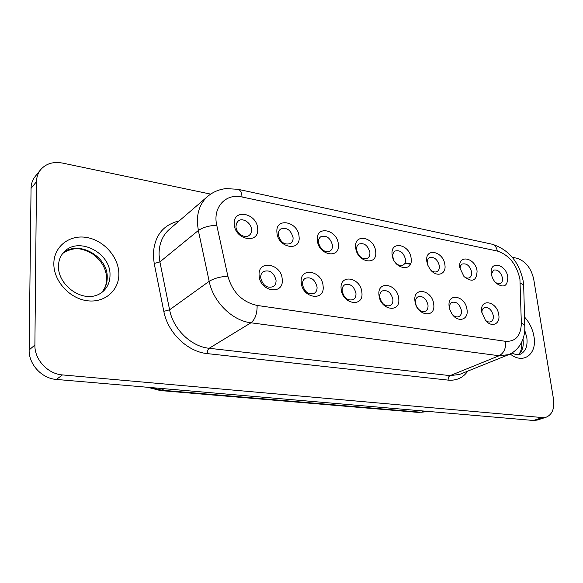 <?xml version="1.0" encoding="UTF-8"?>
<svg xmlns="http://www.w3.org/2000/svg" width="583" height="583" viewBox="0 0 583 583"><rect width="100%" height="100%" fill="white"/><g stroke="black" fill="none" stroke-linecap="round" stroke-linejoin="round"><path stroke-width="0.87" d="M498.764 314.82C500.513 324.155 491.454 328.025 485.435 320.286L481.755 312.036C479.364 297.847 497.117 300.981 498.764 314.82M485.479 320.329C487.388 321.925 489.195 322.384 490.893 321.707C492.832 320.672 493.626 318.631 493.269 315.578C491.578 309.558 488.576 306.92 484.284 307.671C482.666 308.509 481.85 310.163 481.85 312.626M467.005 309.624C468.892 320.06 457.589 323.171 451.759 313.574L449.908 309.792L449.165 306.702C446.877 292.192 465.496 295.479 467.005 309.624M452.43 314.536C454.653 316.751 456.824 317.436 458.938 316.598C460.913 315.512 461.736 313.45 461.415 310.404C459.674 304.151 456.518 301.462 451.963 302.344C450.04 303.43 449.231 305.47 449.537 308.473L449.566 308.677M433.686 304.166C436.106 318.901 416.379 315.92 414.95 301.098C412.771 286.253 432.324 289.707 433.686 304.166M417.1 307.372C419.665 311.023 422.435 312.306 425.422 311.227C427.426 310.09 428.279 308.006 427.988 304.975C426.195 298.46 422.872 295.727 418.026 296.762C416.08 297.898 415.242 299.961 415.511 302.949L416.255 305.725M282.216 279.366C284.118 295.581 259.77 291.908 259.122 275.584C257.562 259.238 281.618 263.487 282.216 279.366M260.681 277.785C262.773 285.597 266.97 288.541 273.289 286.625C275.271 285.247 276.189 283.134 276.043 280.285C273.915 272.443 269.681 269.535 263.341 271.561C261.446 272.939 260.557 275.008 260.681 277.785M323.106 286.064C325.161 301.877 302.111 298.401 301.236 282.478C299.487 266.533 322.282 270.556 323.106 286.064M302.504 284.584C304.486 292.01 308.422 294.918 314.31 293.3C316.329 291.981 317.239 289.868 317.057 286.945C315.039 279.497 311.074 276.626 305.164 278.331C303.233 279.643 302.344 281.727 302.504 284.584M361.875 292.411C364.069 307.846 342.206 304.545 341.135 289.015C339.226 273.456 360.848 277.268 361.875 292.411M342.141 291.026C344.043 298.102 347.745 300.966 353.247 299.611C355.266 298.35 356.169 296.237 355.951 293.264C354.019 286.166 350.296 283.331 344.772 284.774C342.819 286.027 341.944 288.111 342.141 291.026M507.808 277.1C507.633 286.34 503.712 288.345 496.046 283.127C493.524 280.54 491.957 277.472 491.352 273.915L491.338 273.791C489.093 260.237 506.175 263.88 507.808 277.1M495.761 282.835L500.36 283.586C502.101 282.595 502.801 280.693 502.451 277.872C500.71 271.911 497.744 269.324 493.553 270.111L491.396 274.192M477.091 271.153C476.581 280.962 472.215 282.77 463.988 276.568L459.849 267.816C457.568 253.867 475.568 257.577 477.091 271.153M464.032 276.612C465.999 278.098 467.806 278.47 469.461 277.712C471.232 276.677 471.953 274.753 471.64 271.948C469.847 265.761 466.728 263.13 462.283 264.041C460.716 264.959 459.98 266.642 460.089 269.098M444.902 264.922C446.629 274.761 435.96 277.829 429.911 269.003L427.769 265.105L426.814 261.424C424.635 247.163 443.51 251.047 444.902 264.922M430.582 269.863C432.885 271.926 435.064 272.487 437.104 271.547C438.89 270.461 439.633 268.53 439.342 265.739C437.49 259.311 434.211 256.622 429.496 257.686C427.762 258.772 427.033 260.681 427.303 263.429L427.412 264.077M411.132 258.386C413.434 272.859 393.438 269.237 392.14 254.713C390.078 240.13 409.885 244.211 411.132 258.386M394.924 261.971C397.635 265.25 400.383 266.278 403.166 265.068C404.959 263.931 405.724 261.986 405.469 259.231C403.553 252.526 400.084 249.794 395.07 251.04C393.328 252.169 392.585 254.086 392.825 256.797L393.627 259.734M257.65 228.667C259.42 244.576 234.752 240.101 234.257 224.142C232.836 208.124 257.198 213.138 257.65 228.667M235.962 226.649C236.1 233.331 244.831 239.059 249.181 235.386C250.858 234.06 251.637 232.143 251.521 229.636C251.353 222.946 242.572 217.211 238.214 221.015L236.443 223.406L235.962 226.649M299.072 236.691C301.003 252.213 277.639 247.979 276.918 232.398C275.3 216.767 298.387 221.518 299.072 236.691M278.324 234.789C280.489 242.47 284.613 245.356 290.691 243.439C292.433 242.156 293.22 240.218 293.067 237.624C290.866 229.913 286.712 227.064 280.612 229.075C278.951 230.351 278.186 232.26 278.324 234.789M338.351 244.299C340.428 259.45 318.274 255.434 317.334 240.225C315.556 224.958 337.462 229.469 338.351 244.299M318.478 242.506C320.533 249.83 324.41 252.672 330.095 251.047C331.865 249.808 332.66 247.855 332.463 245.195C330.379 237.857 326.48 235.044 320.781 236.749C319.069 237.981 318.303 239.904 318.478 242.506M398.692 298.438C401.002 313.516 380.247 310.382 378.986 295.209C376.931 280.015 397.482 283.644 398.692 298.438M379.766 297.133C381.588 303.911 385.079 306.724 390.231 305.572C392.25 304.377 393.131 302.271 392.876 299.268C391.018 292.477 387.506 289.693 382.339 290.91C380.386 292.105 379.526 294.182 379.766 297.133M375.656 251.521C377.857 266.329 356.818 262.51 355.696 247.651C353.764 232.741 374.585 237.026 375.656 251.521M356.592 249.837C358.567 256.826 362.211 259.624 367.538 258.24C369.331 257.059 370.11 255.106 369.884 252.388C367.888 245.385 364.222 242.608 358.88 244.066C357.146 245.246 356.388 247.17 356.592 249.837M210.667 194.11L62.534 163.087C53.286 161.389 45.977 163.604 40.613 169.719L35.155 176.503C32.51 179.848 31.139 183.798 31.052 188.375L29.15 349.953C28.64 364.317 41.874 378.542 56.398 379.438L533.452 420.474L537.22 420.073L546.205 417.188C552.239 414.579 554.666 408.545 553.493 399.085L533.7 279.111C531.098 268.034 525.502 261.082 516.902 258.24L512.268 257.271M40.613 169.719C37.953 173.078 36.576 177.064 36.496 181.685L34.893 345.019C34.404 359.543 47.799 373.973 62.461 374.92L542.438 417.581L546.205 417.188M512.071 352.955C515.19 354.712 517.915 355.142 520.24 354.253C525.677 351.556 527.863 345.938 526.799 337.389L524.707 330.277M524.54 317.028C529.502 322.537 532.636 329.009 533.955 336.435C537.351 353.976 523.461 364.863 510.198 353.976M110.012 274.943C110.77 252.847 78.472 236.144 64.079 251.965C60.472 255.58 58.606 260.353 58.468 266.3C57.87 286.399 85.759 305.842 102.732 291.733C107.6 287.419 110.027 281.822 110.012 274.943M53.84 263.742C53.804 246.456 69.537 234.395 86.699 237.485C103.861 240.32 118.626 257.016 118.852 273.587C119.333 290.188 104.838 303.145 87.224 300.733C69.61 298.583 53.614 280.991 53.84 263.742M62.877 253.299C77.991 239.54 107.928 256.272 107.228 277.37C107.257 283.484 105.283 288.629 101.318 292.826M522.98 338.993C523.942 346.171 522.412 351.396 518.389 354.675M505.599 341.325C515.715 341.747 520.962 335.699 521.34 323.179L519.927 279.046C516.516 264.23 508.974 254.902 497.306 251.047L242.062 196.996C225.825 193.017 212.445 207.293 216.774 225.3L227.866 276.182C232.544 292.36 242.302 302.111 257.125 305.441L505.599 341.325C506.11 348.262 503.945 353.072 499.114 355.747L250.952 322.793C232.318 320.708 213.254 302.001 209.173 281.319L198.344 230.496L197.375 223.114C197.039 211.724 200.479 202.811 207.686 196.384L169.376 229.345C162.351 235.598 158.919 244.124 159.079 254.917L159.902 261.898L169.595 309.792C173.217 329.271 191.246 346.615 209.166 348.284L450.083 375.634L459.513 374.446L508.675 354.653L499.114 355.747L450.083 375.634C448.655 376.436 447.999 377.93 448.138 380.116L207.337 353.611C187.639 351.848 167.766 332.791 163.816 311.366L154.203 263.487L153.3 255.82C153.817 236.632 162.475 224.972 179.258 220.848M520.32 283.207C522.565 284.154 523.702 285.327 523.716 286.719L524.787 326.283M216.774 225.3C209.137 225.57 202.993 227.304 198.344 230.496L159.902 261.898L154.203 263.487M467.814 371.109C463.055 377.82 456.496 380.823 448.138 380.116M36.496 181.685L31.052 188.375M34.893 345.019L29.15 349.953M62.461 374.92L56.398 379.438M542.438 417.581L533.452 420.474M227.866 276.182C220.185 276.677 213.954 278.39 209.173 281.319L169.595 309.792L163.816 311.366M257.125 305.441C257.212 313.618 255.157 319.404 250.952 322.793L209.166 348.284C207.942 349.283 207.337 351.061 207.337 353.611M410.505 263.873L405.061 262.838M521.34 323.179C523.629 324.082 524.78 325.183 524.795 326.495C525.334 336.938 520.714 349.494 508.675 354.653M207.686 196.384C212.955 191.975 219.062 189.38 226 188.608L237.988 189.293C240.305 189.876 241.661 192.441 242.062 196.996M238.221 189.344L491.957 244.175C494.799 244.86 496.585 247.148 497.306 251.047M150.8 387.564L161.775 390.202L421.145 412.247L424.249 411.081M421.145 412.247L428.651 411.46L421.145 412.247M419.417 412.509L160.391 390.566L164.297 388.723M101.282 292.848C104.874 289.102 106.689 284.256 106.704 278.295C106.172 268.486 101.384 260.324 92.347 253.794C83.223 248.832 75.207 245.647 62.855 253.328M523.199 281.123L523.716 286.501M523.177 280.955C519.059 261.869 508.748 249.626 492.241 244.233M160.391 390.566L147.739 387.294M404.879 263.224L410.337 264.259M521.727 342.068C521.931 348.532 520.743 352.737 518.178 354.69"/></g></svg>
